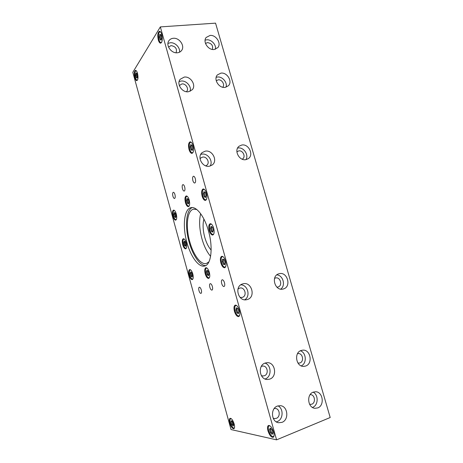 <?xml version="1.0" encoding="UTF-8"?>
<svg xmlns="http://www.w3.org/2000/svg" width="463" height="463" viewBox="0 0 463 463"><rect width="100%" height="100%" fill="white"/><g stroke="black" fill="none" stroke-linecap="round" stroke-linejoin="round"><path stroke-width="0.69" d="M201.295 289.942C201.746 291.858 201.642 293.015 200.977 293.403C200.219 293.415 199.553 292.5 198.974 290.666C198.523 288.75 198.627 287.598 199.298 287.205C200.045 287.193 200.716 288.102 201.295 289.942M224.48 282.719C224.972 284.82 224.815 286.093 224.017 286.539C223.12 286.568 222.344 285.584 221.696 283.582C221.204 281.492 221.36 280.219 222.165 279.768C223.056 279.733 223.826 280.717 224.48 282.719M184.685 186.977C185.188 189.24 185.032 190.611 184.216 191.086C183.533 191.103 182.949 190.316 182.457 188.719C181.953 186.467 182.109 185.096 182.926 184.61C183.603 184.592 184.193 185.385 184.685 186.977M174.95 194.576C175.431 196.729 175.298 198.025 174.557 198.477C173.926 198.488 173.376 197.718 172.902 196.173C172.421 194.032 172.554 192.735 173.295 192.278C173.92 192.267 174.476 193.036 174.95 194.576M195.322 178.677C195.849 181.062 195.658 182.509 194.755 183.024C194.02 183.047 193.395 182.231 192.88 180.582C192.353 178.203 192.544 176.756 193.447 176.235C194.176 176.212 194.801 177.028 195.322 178.677M212.367 286.493C212.841 288.495 212.708 289.705 211.985 290.122C211.157 290.145 210.445 289.196 209.832 287.28C209.363 285.283 209.49 284.074 210.219 283.651C211.035 283.628 211.753 284.577 212.367 286.493M176.073 52.77C177.26 48.812 175.599 46.427 171.102 45.611L168.52 47.047M177.381 52.776C171.379 53.615 165.476 45.328 168.856 40.779C169.88 39.297 171.351 38.464 173.278 38.284C179.412 37.52 185.194 46.011 181.6 50.473C180.599 51.821 179.193 52.585 177.381 52.776M179.517 52.203C180.333 47.573 175.107 42.197 170.297 42.758L167.942 43.418M205.734 165.841L206.764 165.262C210.214 162.802 206.811 156.158 202.591 157.113L200.815 157.935L200.045 158.838M209.484 166.194C202.505 167.855 196.607 156.864 202.181 152.582L205.231 151.164C212.378 149.59 218.096 160.875 212.233 164.978L209.484 166.194M210.167 166.032C213.449 161.008 207.684 152.854 201.752 154.156L200.739 154.411M261.34 375.591L262.932 375.985L264.332 375.759C268.951 374.359 267.672 365.77 262.897 366.042L261.311 366.389M269.755 379.11L267.319 379.492C259.344 379.608 257.544 365.232 265.206 363.038L267.226 362.679C275.294 362.135 277.574 376.691 269.755 379.11M265.067 378.989L265.224 378.937C271.804 376.923 271.59 365.075 264.998 363.119M212.349 49.431C213.269 45.617 211.643 43.343 207.47 42.596L205.491 43.453M214.126 49.512C208.228 50.357 202.51 41.705 206.174 37.462L210.057 35.437C216.065 34.673 221.667 43.493 217.818 47.643L214.126 49.512M215.486 49.234C216.377 44.708 211.302 39.274 206.666 39.824L205.103 40.165M242.218 159.191L242.6 158.954C246.073 156.731 242.809 149.977 238.711 150.903L236.877 151.847M245.969 159.631C239.18 161.251 233.531 150.029 239.186 146.158L241.755 145.041C248.677 143.507 254.164 154.966 248.272 158.67L245.969 159.631C249.065 154.781 243.497 146.788 237.878 148.033L237.588 148.091M297.998 363.108L299.879 362.969C304.324 361.626 302.837 353.136 298.247 353.57L297.518 353.674M305.667 366.036L303.664 366.389C295.973 366.829 293.774 352.575 301.164 350.468L302.819 350.15C310.557 349.351 313.173 363.721 305.667 366.036M309.643 404.361L311.773 404.216C315.94 402.816 314.938 394.748 310.609 394.661L310.112 394.661M317.774 407.909L314.938 408.297C307.704 407.891 306.298 394.36 313.214 392.144L315.714 391.756C323.024 391.837 324.806 405.49 317.774 407.909M312.438 407.423L312.675 407.33C318.376 405.374 318.683 394.852 313.162 392.161M276.897 287.17L277.974 287.031C283.032 285.787 280.341 276.428 275.398 278.031L274.536 278.396M283.373 288.958L283.072 289.039C274.773 291.418 270.56 275.74 278.94 273.772L278.981 273.766C287.291 271.052 291.887 286.834 283.373 288.958M222.715 87.229C225.209 84.723 221.864 79.237 218.212 79.844L216.233 80.776M225.076 87.374C218.912 88.456 213.171 79.069 217.436 74.873L220.955 73.119C227.235 72.118 232.848 81.696 228.375 85.782L225.076 87.374M226.071 87.166C227.628 82.466 222.344 76.273 217.402 77.032L216.169 77.304M273.153 418.141L274.374 418.558L276.353 418.338C280.647 416.879 279.912 408.8 275.473 408.482L274.206 408.534M281.996 422.354L278.576 422.731C271.185 421.886 270.265 408.36 277.389 406.068L280.41 405.681C287.917 406.138 289.265 419.843 281.996 422.354M276.284 421.857L277.262 421.55C283.292 419.466 283.773 408.621 278.014 405.86M240.089 297.431L242.207 297.414C247.56 296.089 244.852 286.447 239.608 288.131L237.924 289.097M247.236 299.555L246.866 299.654C238.075 302.096 233.902 285.984 242.751 283.888L242.797 283.877C251.623 281.006 256.265 297.287 247.236 299.555M186.41 91.709L186.682 91.425C189.182 88.774 185.721 83.323 181.924 83.942L179.32 85.539M188.418 91.755C182.133 92.843 176.183 83.815 180.205 79.266L184.262 77.078C190.687 76.071 196.503 85.337 192.243 89.77L188.418 91.755M190.177 91.286C191.717 86.442 186.265 80.273 181.108 81.048L179.094 81.621M211.14 250.066C208.454 247.057 206.324 242.803 204.744 237.305C202.869 230.209 202.591 224.138 203.911 219.092M186.925 242.485C182.329 226.465 184.048 208.935 190.97 207.673C196.439 206.11 204.507 216.447 208.472 230.968C213.316 247.659 211.145 264.888 204.658 266.011C198.76 267.73 190.715 256.624 186.925 242.485M205.717 265.594C199.9 265.803 192.631 255.142 189.078 241.981C184.76 226.876 186.01 210.254 192.18 207.557M208.958 261.821L206.348 263.511C200.82 265.125 193.285 254.812 189.743 241.628C185.443 226.679 187.104 210.347 193.592 209.166L196.758 209.513M210.601 256.328C206.955 252.08 204.073 246.223 201.937 238.758C199.374 229.11 198.951 220.758 200.658 213.715M185.437 202.632C184.615 198.963 184.87 196.734 186.207 195.947C187.359 195.913 188.354 197.25 189.199 199.958C190.021 203.645 189.772 205.873 188.441 206.648C187.278 206.677 186.276 205.335 185.437 202.632M205.207 273.83C204.42 270.461 204.64 268.43 205.873 267.718C207.187 267.678 208.344 269.206 209.334 272.296C210.121 275.676 209.901 277.713 208.674 278.413C207.343 278.448 206.185 276.92 205.207 273.83M182.729 244.73C181.971 241.414 182.162 239.417 183.302 238.729C184.419 238.705 185.408 240.077 186.271 242.838C187.035 246.166 186.844 248.168 185.704 248.845C184.575 248.862 183.585 247.491 182.729 244.73M209.253 230.551C208.402 226.812 208.703 224.532 210.156 223.716C211.527 223.658 212.696 225.145 213.674 228.19C214.525 231.946 214.23 234.226 212.777 235.03C211.394 235.082 210.219 233.589 209.253 230.551M189.35 205.665L188.782 206.07C187.723 206.099 186.815 204.877 186.051 202.418C185.304 199.084 185.536 197.059 186.751 196.341L187.457 196.491M209.565 277.343L208.987 277.806C207.777 277.841 206.724 276.452 205.832 273.645C205.115 270.583 205.323 268.737 206.44 268.089L207.181 268.21M186.485 247.948L186.022 248.284C184.992 248.301 184.095 247.051 183.313 244.545C182.625 241.53 182.798 239.712 183.84 239.087L184.419 239.18M213.842 233.838L213.125 234.411C211.863 234.457 210.798 233.097 209.918 230.337C209.143 226.939 209.415 224.868 210.74 224.121L211.655 224.318M161.766 34.453C162.721 39.193 162.345 42.098 160.649 43.181C159.729 43.181 158.954 42.116 158.311 39.992C157.362 35.286 157.738 32.381 159.44 31.276C160.354 31.276 161.13 32.335 161.766 34.453M206.434 193.204C207.314 197.157 206.99 199.559 205.456 200.415C204.142 200.462 203.031 199.049 202.128 196.173C201.249 192.238 201.579 189.842 203.118 188.968C204.414 188.921 205.526 190.334 206.434 193.204M239.406 310.372C240.216 313.792 239.967 315.87 238.642 316.599C237.01 316.663 235.609 314.915 234.446 311.356C233.63 307.947 233.884 305.875 235.216 305.129C236.825 305.059 238.219 306.807 239.406 310.372M137.494 73.322C138.333 77.333 138.113 79.775 136.84 80.655C136.064 80.643 135.381 79.642 134.797 77.651C133.957 73.663 134.177 71.221 135.462 70.324C136.226 70.33 136.903 71.331 137.494 73.322M192.782 273.888C193.522 277.071 193.355 278.986 192.272 279.623C191.097 279.635 190.056 278.194 189.153 275.3C188.412 272.128 188.586 270.218 189.674 269.57C190.837 269.553 191.873 270.988 192.782 273.888M234.151 423.952C234.81 426.608 234.706 428.2 233.844 428.726C232.368 428.686 231.014 426.799 229.793 423.066C229.139 420.41 229.243 418.824 230.105 418.297C231.569 418.32 232.918 420.201 234.151 423.952M176.27 213.981C177.04 217.402 176.849 219.456 175.691 220.156C174.644 220.174 173.718 218.877 172.925 216.285C172.149 212.882 172.346 210.821 173.509 210.109C174.551 210.092 175.471 211.383 176.27 213.981M273.621 431.985C274.362 434.931 274.194 436.719 273.112 437.35C271.173 437.373 269.46 435.203 267.961 430.833C267.22 427.893 267.394 426.11 268.482 425.474C270.392 425.433 272.105 427.604 273.621 431.985M225.545 261.115C226.384 264.749 226.1 266.96 224.682 267.741C223.183 267.799 221.91 266.196 220.863 262.938C220.018 259.315 220.307 257.11 221.731 256.317C223.212 256.253 224.486 257.85 225.545 261.115M193.077 145.723C193.98 149.908 193.632 152.454 192.035 153.369C190.843 153.403 189.842 152.107 189.026 149.474C188.123 145.318 188.476 142.772 190.079 141.84C191.26 141.805 192.255 143.102 193.077 145.723M274.009 435.903L273.361 436.621C271.596 436.638 270.039 434.664 268.679 430.7C268.002 428.026 268.164 426.406 269.148 425.827L270.062 425.902M225.759 266.468L225.012 267.099C223.652 267.151 222.489 265.698 221.534 262.735C220.77 259.442 221.036 257.44 222.327 256.722L222.877 256.583M193.123 152.275L192.411 152.767C191.329 152.802 190.42 151.621 189.68 149.231C188.858 145.451 189.176 143.136 190.64 142.291L191.508 142.529M137.569 79.943L137.198 80.14C136.498 80.134 135.879 79.225 135.341 77.408C134.583 73.785 134.785 71.568 135.948 70.758L136.394 70.868M193.03 278.709L192.573 279.056C191.508 279.067 190.559 277.759 189.737 275.126C189.066 272.244 189.222 270.508 190.212 269.917L190.779 269.998M234.504 427.696L234.093 428.084C232.744 428.049 231.517 426.336 230.406 422.939C229.81 420.531 229.903 419.084 230.696 418.61L231.228 418.627M176.461 219.306L176.015 219.612C175.06 219.624 174.221 218.449 173.498 216.088C172.797 212.997 172.971 211.122 174.03 210.48L174.58 210.572M161.662 42.26L161.066 42.608C160.227 42.602 159.521 41.641 158.936 39.708C158.074 35.431 158.415 32.792 159.972 31.785L160.684 32.034M206.556 199.246L205.821 199.802C204.623 199.842 203.616 198.558 202.788 195.947C201.99 192.371 202.29 190.189 203.691 189.396L204.611 189.622M239.684 315.268L238.949 315.94C237.467 315.998 236.194 314.406 235.129 311.171C234.388 308.074 234.625 306.188 235.835 305.516L236.807 305.673M173.897 214.288L174.302 212.476L175.419 213.235L176.131 215.816L175.72 217.627L174.603 216.858L173.897 214.288L174.742 214.109L175.871 216.962M174.603 216.858L175.448 216.672M175.002 212.951L174.742 214.109M160.105 39.841L159.33 37.086L159.723 34.441L160.898 34.557L161.685 37.335L161.28 39.98L160.105 39.841L161.309 39.801M160.649 34.534L160.279 37.011L161.055 39.772M159.33 37.086L160.279 37.011M204.166 196.729L203.35 193.829L203.917 191.694L205.312 192.469L206.133 195.392L205.555 197.522L204.166 196.729L205.722 196.891M204.692 192.128L204.293 193.638L205.103 196.538M203.35 193.829L204.293 193.638M235.875 310.054L236.263 307.831L237.768 308.497L238.879 311.408L238.474 313.63L236.975 312.942L235.875 310.054L236.807 309.776L237.907 312.658L238.595 312.971M236.975 312.942L237.907 312.658M237.085 308.196L236.807 309.776M231.766 424.507L231.008 421.77L231.622 420.595L232.987 422.163L233.751 424.924L233.132 426.087L231.766 424.507L232.6 424.183L233.56 425.283M232.038 421.075L232.6 424.183M231.008 421.77L231.847 421.446M269.512 429.392L270.351 428.078L272.082 429.901L272.967 433.05L272.111 434.352L270.386 432.517L269.512 429.392L270.433 429.022L271.312 432.141L272.638 433.547M270.386 432.517L271.312 432.141M270.762 428.512L270.433 429.022M222.257 261.653L222.512 259.187L223.907 259.43L225.053 262.168L224.792 264.645L223.398 264.379L222.257 261.653L223.195 261.416L224.329 264.136L224.839 264.228M223.398 264.379L224.329 264.136M223.409 259.344L223.195 261.416M190.189 146.962L190.704 144.67L192.029 145.243L192.839 148.125L192.313 150.411L190.993 149.815L190.189 146.962L191.132 146.806L191.931 149.665L192.434 149.885M190.993 149.815L191.931 149.665M191.532 145.029L191.132 146.806M135.613 75.209L135.885 72.998L136.84 73.235L137.523 75.706L137.245 77.923L136.29 77.662L135.613 75.209L136.463 75.122L137.279 77.616M136.29 77.662L137.141 77.576M136.707 73.2L136.463 75.122M190.918 276.116L190.195 273.5L190.658 271.868L191.844 272.852L192.573 275.485L192.104 277.111L190.918 276.116L191.763 275.896L192.319 276.365M191.294 272.394L191.04 273.28L191.763 275.896M190.195 273.5L191.04 273.28M210.503 228.352L211.093 226.355L212.511 227.269L213.333 230.198L212.731 232.194L211.319 231.263L210.503 228.352L211.435 228.137L212.251 231.043L212.939 231.5M211.319 231.263L212.251 231.043M211.822 226.824L211.435 228.137M183.753 242.815L184.193 241.073L185.362 241.946L186.085 244.574L185.64 246.31L184.471 245.425L183.753 242.815L184.604 242.612L185.322 245.222L185.819 245.598M184.471 245.425L185.322 245.222M184.87 241.576L184.604 242.612M206.376 271.908L206.92 270.161L208.252 271.202L209.033 274.003L208.472 275.745L207.146 274.692L206.376 271.908L207.262 271.677L208.037 274.455L208.715 274.993M207.146 274.692L208.037 274.455M207.574 270.676L207.262 271.677M186.52 200.462L186.994 198.482L188.227 199.235L188.991 201.972L188.51 203.946L187.278 203.182L186.52 200.462L187.411 200.276L188.169 202.997L188.667 203.303M187.278 203.182L188.169 202.997M187.735 198.934L187.411 200.276M215.555 23.15L160.343 26.906L132.806 72.315L231.025 429.554L276.579 439.85L330.194 417.522L215.555 23.15M244.701 299.781C250.842 296.355 247.815 284.826 240.806 284.826M280.688 289.12C285.949 285.665 283.125 275.277 276.833 274.866M301.205 365.868C307.01 363.577 306.419 352.737 300.429 350.786M276.579 439.85L160.343 26.906M189.199 205.983L188.782 206.07M209.426 277.69L208.987 277.806M186.381 248.197L186.022 248.284M213.64 234.29L213.125 234.411M273.888 436.401L273.401 436.603M225.55 266.954L225.012 267.099M192.903 152.686L192.411 152.767M192.932 278.963L192.573 279.056M234.44 427.945L234.116 428.078M176.357 219.537L176.015 219.612M161.483 42.573L161.066 42.608M206.336 199.692L205.821 199.802M239.493 315.772L238.949 315.94M236.373 305.354L235.835 305.516M204.235 189.292L203.72 189.396M160.447 31.75L160.03 31.779M174.389 210.405L174.03 210.48M231.02 418.483L230.696 418.61M190.577 269.825L190.212 269.917M191.173 142.205L190.681 142.286M269.64 425.63L269.148 425.827M211.273 224.005L210.74 224.121M184.21 239.001L183.84 239.087M206.886 267.973L206.44 268.089M187.197 196.254L186.751 196.341"/></g></svg>
